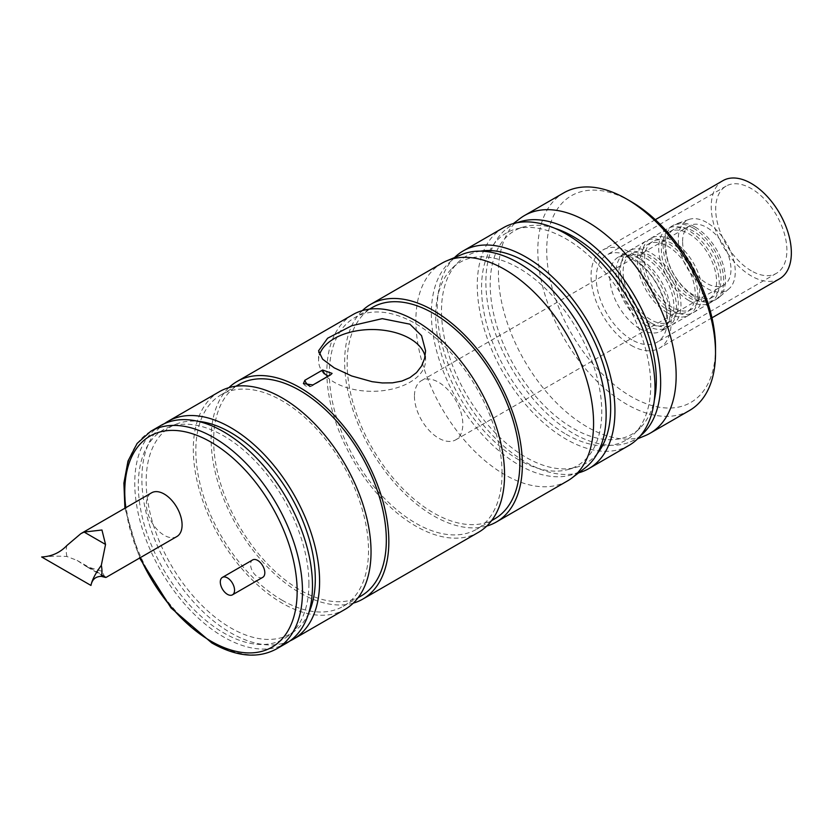 <?xml version="1.0" encoding="UTF-8"?>
<svg xmlns="http://www.w3.org/2000/svg" width="833" height="833" viewBox="0 0 833 833"><rect width="100%" height="100%" fill="white"/><g stroke="black" fill="none" stroke-linecap="round" stroke-linejoin="round"><path stroke-width="0.62" stroke-dasharray="4.17 3.12" d="M751.293 270.819A50.355 29.072 60 0 1 718.4 226.441A50.355 29.072 60 0 1 726.116 186.092A50.355 29.072 60 0 1 776.471 215.164A50.355 29.072 60 0 1 776.471 273.307A50.355 29.072 60 0 1 751.293 270.819M631.862 339.77A50.355 29.072 60 0 1 598.969 295.392A50.355 29.072 60 0 1 606.684 255.044A50.355 29.072 60 0 1 631.862 257.532A50.355 29.072 60 0 1 664.755 301.91A50.355 29.072 60 0 1 657.039 342.259A50.355 29.072 60 0 1 631.862 339.77M631.122 345.341A56.654 32.706 -120 0 0 659.444 348.142A56.654 32.706 -120 0 0 659.444 282.731A56.654 32.706 -120 0 0 602.79 250.025A56.654 32.706 -120 0 0 594.106 295.413A56.654 32.706 -120 0 0 631.122 345.341M722.971 180.636A56.654 32.706 -120 0 0 714.287 226.035A56.654 32.706 -120 0 0 751.293 275.952A56.654 32.706 -120 0 0 779.615 278.763M425.09 356.253A53.499 30.894 180 0 1 425.58 360.418A53.499 30.894 180 0 1 372.08 391.312A53.499 30.894 180 0 1 318.581 360.418A53.499 30.894 180 0 1 319.497 354.733M352.869 314.624A125.668 72.554 -120 0 0 333.606 415.323A125.668 72.554 -120 0 0 415.698 526.06A125.668 72.554 -120 0 0 478.527 532.287M502.049 473.3A122.107 70.503 -120 0 0 448.737 350.412A122.107 70.503 -120 0 0 354.639 317.696A122.107 70.503 -120 0 0 335.928 415.552A122.107 70.503 -120 0 0 415.698 523.155A122.107 70.503 -120 0 0 476.757 529.205A122.107 70.503 -120 0 0 502.049 473.3M353.275 603.144A125.668 72.554 60 0 1 299.974 592.877A125.668 72.554 60 0 1 220.506 490.283A125.668 72.554 60 0 1 228.877 387.668M361.033 596.022A122.107 70.503 60 0 1 266.935 563.306A122.107 70.503 60 0 1 213.633 440.418A122.107 70.503 60 0 1 238.925 384.513M480.454 251.149A119.608 69.056 -120 0 0 457.963 262.51A119.608 69.056 -120 0 0 466.272 394.259A119.608 69.056 -120 0 0 576.217 467.323A119.608 69.056 -120 0 0 597.303 453.527M454.516 257.584A125.668 72.554 -120 0 0 446.78 360.241A125.668 72.554 -120 0 0 526.081 462.336A125.668 72.554 -120 0 0 578.758 472.78M503.299 227.763A125.668 72.554 -120 0 0 484.035 328.462A125.668 72.554 -120 0 0 566.138 439.21A125.668 72.554 -120 0 0 628.967 445.426M566.138 434.264A119.608 69.056 -120 0 0 634.257 433.816A119.608 69.056 -120 0 0 625.947 302.067A119.608 69.056 -120 0 0 516.002 229.002A119.608 69.056 -120 0 0 485.774 320.674A119.608 69.056 -120 0 0 566.138 434.264M518.751 459.826A117.411 67.785 60 0 1 444.655 364.438A117.411 67.785 60 0 1 451.892 268.528A117.411 67.785 60 0 1 544.647 287.833A117.411 67.785 60 0 1 601.77 411.887A117.411 67.785 60 0 1 567.96 469.573A117.411 67.785 60 0 1 518.751 459.826M555.059 228.398A117.474 67.827 -120 0 0 524.019 226.815A117.474 67.827 -120 0 0 494.344 316.842A117.474 67.827 -120 0 0 573.26 428.401A117.474 67.827 -120 0 0 640.15 427.964A117.474 67.827 -120 0 0 654.301 400.298M567.554 480.891A125.668 72.554 60 0 1 441.886 408.337A125.668 72.554 60 0 1 441.886 263.228M584.964 468.042A123.586 71.346 60 0 1 488.336 440.99A123.586 71.346 60 0 1 431.359 313.51A123.586 71.346 60 0 1 461.721 254.575M486.805 526.05A125.668 72.554 60 0 1 370.664 449.456A125.668 72.554 60 0 1 362.397 310.584M519.959 218.548A125.668 72.554 -120 0 0 506.516 320.518A125.668 72.554 -120 0 0 587.286 426.996A125.668 72.554 -120 0 0 645.283 435.617M517.283 222.682A123.586 71.346 -120 0 0 507.047 228.409A123.586 71.346 -120 0 0 485.868 282.033A123.586 71.346 -120 0 0 573.26 433.389A123.586 71.346 -120 0 0 630.289 441.865A123.586 71.346 -120 0 0 640.358 435.867M689.505 410.482A125.668 72.554 60 0 1 563.837 337.927A125.668 72.554 60 0 1 563.837 192.819M631.122 201.617A119.379 68.92 -120 0 0 546.708 250.348A119.379 68.92 -120 0 0 631.122 396.55A119.379 68.92 -120 0 0 715.526 347.819M682.591 241.435A34.215 19.753 60 0 1 689.682 225.774A34.215 19.753 60 0 1 723.887 245.516A34.215 19.753 60 0 1 723.887 285.021A34.215 19.753 60 0 1 697.523 275.858A34.215 19.753 60 0 1 682.591 241.435M706.78 222.505A40.286 23.262 -120 0 0 688.953 219.454A40.286 23.262 -120 0 0 686.642 267.029A40.286 23.262 -120 0 0 729 288.812A40.286 23.262 -120 0 0 732.467 256.002A40.286 23.262 -120 0 0 706.78 222.505M695.211 227.128A42.806 24.709 60 0 1 722.503 262.718A42.806 24.709 60 0 1 718.817 297.579A42.806 24.709 60 0 1 716.609 299.151A42.806 24.709 60 0 1 673.814 274.432A42.806 24.709 60 0 1 673.814 225.014A42.806 24.709 60 0 1 676.271 223.89A42.806 24.709 60 0 1 695.211 227.128M650.708 322.725A42.806 24.709 60 0 1 622.74 285.001A42.806 24.709 60 0 1 629.3 250.702A42.806 24.709 60 0 1 672.106 275.421A42.806 24.709 60 0 1 672.106 324.839A42.806 24.709 60 0 1 650.708 322.725M667.618 312.958A42.806 24.709 -120 0 0 689.016 315.082A42.806 24.709 -120 0 0 689.016 265.654A42.806 24.709 -120 0 0 646.221 240.945A42.806 24.709 -120 0 0 639.65 275.244A42.806 24.709 -120 0 0 667.618 312.958M688.985 300.619A42.806 24.709 -120 0 0 710.382 302.743A42.806 24.709 -120 0 0 710.382 253.315A42.806 24.709 -120 0 0 667.577 228.606A42.806 24.709 -120 0 0 661.017 262.905A42.806 24.709 -120 0 0 688.985 300.619M672.064 310.386A42.806 24.709 60 0 1 644.107 272.672A42.806 24.709 60 0 1 650.667 238.373A42.806 24.709 60 0 1 693.472 263.082A42.806 24.709 60 0 1 693.472 312.51A42.806 24.709 60 0 1 672.064 310.386M693.431 228.159A42.806 24.709 60 0 1 721.388 265.873A42.806 24.709 60 0 1 714.829 300.172A42.806 24.709 60 0 1 693.431 298.058A42.806 24.709 60 0 1 665.473 260.333A42.806 24.709 60 0 1 672.033 226.035A42.806 24.709 60 0 1 693.431 228.159M693.431 294.965A39.026 22.533 60 0 1 667.941 260.583A39.026 22.533 60 0 1 673.918 229.304A39.026 22.533 60 0 1 712.944 251.837A39.026 22.533 60 0 1 712.944 296.902A39.026 22.533 60 0 1 693.431 294.965M688.985 297.537A39.026 22.533 -120 0 0 708.498 299.474A39.026 22.533 -120 0 0 708.498 254.409A39.026 22.533 -120 0 0 669.472 231.876A39.026 22.533 -120 0 0 663.485 263.155A39.026 22.533 -120 0 0 688.985 297.537M672.064 307.304A39.026 22.533 60 0 1 646.575 272.912A39.026 22.533 60 0 1 652.551 241.643A39.026 22.533 60 0 1 691.577 264.176A39.026 22.533 60 0 1 691.577 309.241A39.026 22.533 60 0 1 672.064 307.304M667.618 309.876A39.026 22.533 -120 0 0 687.131 311.802A39.026 22.533 -120 0 0 687.131 266.747A39.026 22.533 -120 0 0 648.105 244.215A39.026 22.533 -120 0 0 642.118 275.484A39.026 22.533 -120 0 0 667.618 309.876M650.708 319.643A39.026 22.533 60 0 1 625.208 285.25A39.026 22.533 60 0 1 631.195 253.982A39.026 22.533 60 0 1 670.211 276.504A39.026 22.533 60 0 1 670.211 321.569A39.026 22.533 60 0 1 650.708 319.643M646.252 325.297A42.806 24.709 -120 0 0 667.65 327.411A42.806 24.709 -120 0 0 667.65 277.993A42.806 24.709 -120 0 0 624.854 253.274A42.806 24.709 -120 0 0 618.294 287.572A42.806 24.709 -120 0 0 646.252 325.297M646.252 322.204A39.026 22.533 -120 0 0 665.765 324.141A39.026 22.533 -120 0 0 665.765 279.076A39.026 22.533 -120 0 0 626.739 256.543A39.026 22.533 -120 0 0 620.762 287.822A39.026 22.533 -120 0 0 646.252 322.204M414.438 396.248A34.215 19.753 -120 0 0 438.637 438.148A34.215 19.753 -120 0 0 455.734 439.834A34.215 19.753 -120 0 0 455.734 400.34A34.215 19.753 -120 0 0 421.529 380.587A34.215 19.753 -120 0 0 414.438 396.248M494.563 518.928A122.107 70.503 60 0 1 433.504 512.878A122.107 70.503 60 0 1 353.723 405.275A122.107 70.503 60 0 1 372.445 307.419M282.168 600.249A122.107 70.503 -120 0 0 343.227 606.299A122.107 70.503 -120 0 0 343.227 465.293A122.107 70.503 -120 0 0 221.12 394.79A122.107 70.503 -120 0 0 195.828 450.695A122.107 70.503 -120 0 0 282.168 600.249M219.339 391.708A125.668 72.554 -120 0 0 193.308 449.237A125.668 72.554 -120 0 0 282.168 603.154A125.668 72.554 -120 0 0 345.008 609.381M104.948 577.238L101.949 571.251L86.372 566.513L76.99 560.349L66.9 556.506C59.601 555.986 51.177 556.142 41.65 556.975M176.856 536.546A25.25 14.578 60 0 1 164.226 535.296A25.25 14.578 60 0 1 147.733 513.045A25.25 14.578 60 0 1 151.596 492.803M262.728 577.363A10.069 5.81 60 0 1 252.659 571.542A10.069 5.81 60 0 1 252.659 559.922M308.928 583.61A120.65 69.66 60 0 1 288.26 635.964A120.65 69.66 60 0 1 163.289 569.178A120.65 69.66 60 0 1 167.933 427.568A120.65 69.66 60 0 1 259.167 465.335A120.65 69.66 60 0 1 308.928 583.61M308.689 613.098A119.598 69.045 60 0 1 294.809 630.966A119.598 69.045 60 0 1 230.731 627.895A119.598 69.045 60 0 1 151.46 518.459A119.598 69.045 60 0 1 175.544 424.393A119.598 69.045 60 0 1 197.952 421.3M160.779 425.517A125.668 72.554 -120 0 0 160.779 570.626A125.668 72.554 -120 0 0 286.448 643.191M289.905 640.952A125.668 72.554 60 0 1 194.412 602.915A125.668 72.554 60 0 1 141.87 478.933A125.668 72.554 60 0 1 164.445 423.643M328.556 375.922A6.3 3.634 -120 0 0 329.826 375.631A6.3 3.634 -120 0 0 330.722 374.673M309.418 385.877A6.3 3.634 -120 0 0 312.021 385.908A6.3 3.634 -120 0 0 312.916 384.95M640.025 328.889A42.806 24.709 -120 0 0 661.423 331.013A42.806 24.709 -120 0 0 661.423 281.585A42.806 24.709 -120 0 0 618.617 256.876A42.806 24.709 -120 0 0 612.057 291.175A42.806 24.709 -120 0 0 640.025 328.889M66.9 556.506A25.25 14.578 60 0 1 66.9 545.49M104.021 576.551L84.112 565.055M140.225 557.693A121.889 70.378 60 0 1 125.783 507.714M150.794 431.286A125.668 72.554 -120 0 0 131.531 531.985A125.668 72.554 -120 0 0 213.633 642.722A125.668 72.554 -120 0 0 276.462 648.949M726.116 186.092L606.684 255.044M776.471 273.307L657.039 342.259M655.332 219.683L602.79 250.025M711.986 317.81L659.444 348.142M303.41 383.576A6.3 6.3 0 0 0 312.021 385.908L329.826 375.631A6.3 6.3 0 0 0 332.096 373.392M425.58 360.418L425.58 350.787M318.581 360.418L318.581 350.787M567.96 469.573L576.217 467.323M451.892 268.528L457.963 262.51M524.019 226.815L516.002 229.002M640.15 427.964L634.257 433.816M630.289 441.865L637.641 438.804M507.047 228.409L513.378 223.567M688.953 219.454L676.271 223.89M729 288.812L718.817 297.579M672.106 324.839L689.016 315.082M629.3 250.702L646.221 240.945M693.472 312.51L710.382 302.743M650.667 238.373L667.577 228.606M714.829 300.172L716.609 299.151M672.033 226.035L673.814 225.014M673.918 229.304L669.472 231.876M712.944 296.902L708.498 299.474M652.551 241.643L648.105 244.215M691.577 309.241L687.131 311.802M631.195 253.982L626.739 256.543M670.211 321.569L665.765 324.141M624.854 253.274L618.617 256.876L625.354 256.262L629.613 257.584L640.306 264.238C646.387 269.298 651.781 275.775 656.487 283.678C664.39 298.047 667.66 310.563 666.296 321.215C666.244 324.86 664.619 328.119 661.423 331.013L667.65 327.411M455.734 439.834L723.887 285.021M421.529 380.587L689.682 225.774M369.488 309.137L354.639 317.696M491.595 520.635L476.757 529.205M343.227 606.299L358.075 597.73M221.12 394.79L235.958 386.22M103.688 576.509L86.372 566.513M105.978 577.082L76.99 560.349M175.544 424.393L167.933 427.568M294.809 630.966L288.26 635.964M124.908 508.213L139.611 558.048"/><path stroke-width="1.25" d="M711.986 317.81L779.615 278.763A56.654 32.706 -120 0 0 779.615 213.342A56.654 32.706 -120 0 0 722.971 180.636L655.332 219.683M319.497 354.733A53.499 30.894 180 0 1 356.264 330.909A53.499 30.894 180 0 1 409.909 338.573A53.499 30.894 180 0 1 425.09 356.253M362.813 599.094L478.527 532.287A125.668 72.554 -120 0 0 478.538 387.178A125.668 72.554 -120 0 0 352.869 314.624L237.145 381.431A125.668 72.554 60 0 1 362.813 453.985A125.668 72.554 60 0 1 362.813 599.094A125.668 72.554 60 0 1 353.275 603.144M228.877 387.668A125.668 72.554 60 0 1 237.145 381.431M235.958 386.22L238.925 384.513A122.107 70.503 60 0 1 361.033 455.016A122.107 70.503 60 0 1 361.033 596.022L358.075 597.73M322.642 370.008L332.096 373.392L330.722 374.673L312.916 384.95L303.41 383.576L304.836 380.296L322.642 370.008A6.3 3.634 -120 0 0 328.556 375.922M334.252 367.874L351.724 375.985L372.08 381.681L382.285 382.951L392.437 382.847L401.839 381.077L409.909 377.63L416.542 372.59L421.56 366.031L424.601 358.523L425.58 350.787L421.56 335.668L409.909 324.183L382.253 318.654L351.703 325.724L327.608 338.229L318.581 350.787L322.6 359.169L334.252 367.874M597.303 453.527A119.608 69.056 -120 0 0 610.662 408.555A119.608 69.056 -120 0 0 566.669 297.475A119.608 69.056 -120 0 0 480.454 251.149M578.758 472.78A125.668 72.554 -120 0 0 588.91 468.562A125.668 72.554 -120 0 0 588.91 323.443A125.668 72.554 -120 0 0 463.242 250.889A125.668 72.554 -120 0 0 454.516 257.584M588.91 468.562L628.967 445.426A125.668 72.554 -120 0 0 628.967 300.317A125.668 72.554 -120 0 0 503.299 227.763L463.242 250.889M654.301 400.298A117.474 67.827 -120 0 0 573.26 236.572A117.474 67.827 -120 0 0 555.059 228.398M362.397 310.584A125.668 72.554 60 0 1 370.664 304.347L441.886 263.228A125.668 72.554 60 0 1 446.727 260.833A125.668 72.554 60 0 1 504.715 269.455A125.668 72.554 60 0 1 585.495 375.933A125.668 72.554 60 0 1 572.042 477.892A125.668 72.554 60 0 1 567.554 480.891L496.333 522.01A125.668 72.554 60 0 1 486.805 526.05M446.727 260.833L461.721 254.575A123.586 71.346 60 0 1 518.751 263.051A123.586 71.346 60 0 1 598.188 367.769A123.586 71.346 60 0 1 584.964 468.042L572.042 477.892M370.664 304.347A125.668 72.554 60 0 1 433.504 310.563A125.668 72.554 60 0 1 515.596 421.311A125.668 72.554 60 0 1 496.333 522.01M637.641 438.804L645.283 435.617A125.668 72.554 -120 0 0 650.125 433.222A125.668 72.554 -120 0 0 669.388 332.513A125.668 72.554 -120 0 0 587.286 221.776A125.668 72.554 -120 0 0 524.457 215.549A125.668 72.554 -120 0 0 519.959 218.548L513.378 223.567M640.358 435.867A123.586 71.346 -120 0 0 635.048 296.808A123.586 71.346 -120 0 0 517.283 222.682M524.457 215.549L563.837 192.819A125.668 72.554 60 0 1 626.666 199.045L626.666 199.045A125.668 72.554 60 0 1 715.526 352.953A125.668 72.554 60 0 1 689.505 410.482L650.125 433.222M715.526 352.953L715.526 347.819A119.379 68.92 -120 0 0 631.122 201.617L626.666 199.045L631.122 201.617M369.488 309.137L372.445 307.419A122.107 70.503 60 0 1 494.563 377.922A122.107 70.503 60 0 1 494.563 518.928L491.595 520.635M293.57 639.078L345.008 609.381A125.668 72.554 -120 0 0 345.008 464.262A125.668 72.554 -120 0 0 219.339 391.708L167.902 421.404A125.668 72.554 60 0 1 293.57 493.969A125.668 72.554 60 0 1 293.57 639.078A125.668 72.554 60 0 1 289.905 640.952M66.9 545.49L80.874 533.641L84.112 532.068L101.949 530.007L105.541 544.438L101.314 565.357C95.378 573.52 91.922 580.216 90.964 585.443L41.65 556.975C51.677 556.496 60.091 552.664 66.9 545.49M90.964 585.443C92.119 579.476 95.566 576.457 101.314 576.374L105.541 577.425L103.688 576.509M80.874 533.641L151.596 492.803A25.25 14.578 60 0 1 176.856 507.391A25.25 14.578 60 0 1 176.856 536.546L106.135 577.373M227.43 577.894A10.069 5.81 60 0 1 234.011 586.765A10.069 5.81 60 0 1 232.459 594.835A10.069 5.81 60 0 1 222.39 589.025A10.069 5.81 60 0 1 222.39 577.394A10.069 5.81 60 0 1 227.43 577.894M222.39 577.394L252.659 559.922A10.069 5.81 60 0 1 257.689 560.422A10.069 5.81 60 0 1 264.269 569.293A10.069 5.81 60 0 1 262.728 577.363L232.459 594.835M197.952 421.3A119.598 69.045 60 0 1 315.301 579.07A119.598 69.045 60 0 1 308.689 613.098M139.611 558.048L171.015 607.944L211.738 642.909C236.405 656.841 257.98 658.851 276.462 648.949L286.448 643.191A125.668 72.554 -120 0 0 305.711 542.481A125.668 72.554 -120 0 0 223.608 431.744A125.668 72.554 -120 0 0 160.779 425.517L150.794 431.286L137.112 443.427L128.001 461.055L123.898 483.057L124.908 508.213M164.445 423.643A125.668 72.554 60 0 1 167.902 421.404M304.836 380.296A6.3 3.634 -120 0 0 309.418 385.877M101.314 565.357A25.25 14.578 60 0 1 101.314 576.374M105.541 544.438L84.112 532.068M105.541 577.425L104.021 576.551M125.783 507.714A121.889 70.378 60 0 1 202.148 437.564A121.889 70.378 60 0 1 297.037 586.265A121.889 70.378 60 0 1 210.957 641.181A121.889 70.378 60 0 1 140.225 557.693M276.462 648.949A125.668 72.554 -120 0 0 295.725 548.249A125.668 72.554 -120 0 0 213.633 437.512A125.668 72.554 -120 0 0 150.794 431.286"/></g></svg>
